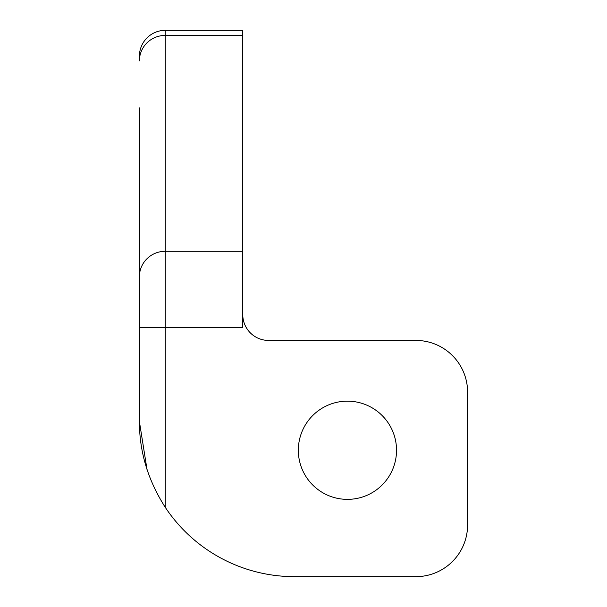 <?xml version="1.0" encoding="UTF-8"?>
<svg xmlns="http://www.w3.org/2000/svg" width="607" height="607" viewBox="0 0 607 607"><rect width="100%" height="100%" fill="white"/><g stroke="black" fill="none" stroke-linecap="round" stroke-linejoin="round"><path stroke-width="0.91" d="M165.248 507.308L165.248 327.545L242.77 327.545L242.77 314.601A25.843 25.843 0 0 0 268.613 340.444L415.909 340.444A51.678 51.678 0 0 1 467.587 392.122L467.587 524.972A51.678 51.678 0 0 1 415.909 576.65L294.456 576.65A155.043 155.043 0 0 1 165.248 507.308C147.987 480.296 139.375 451.729 139.413 421.607L147.038 469.651M139.413 107.871L139.413 421.607M242.77 314.601L242.77 30.35L165.248 30.35A25.843 25.843 0 0 0 139.413 56.193M396.53 450.265A49.099 49.099 0 0 1 322.878 492.785A49.099 49.099 0 0 1 322.878 407.745A49.099 49.099 0 0 1 396.53 450.265M242.77 251.29L165.248 251.29L165.248 327.545L139.413 327.545M242.77 35.418L165.248 35.418L165.248 251.29A25.843 25.418 180 0 0 139.413 276.709M165.248 30.35L165.248 35.418A25.843 25.418 180 0 0 139.413 60.837"/></g></svg>
